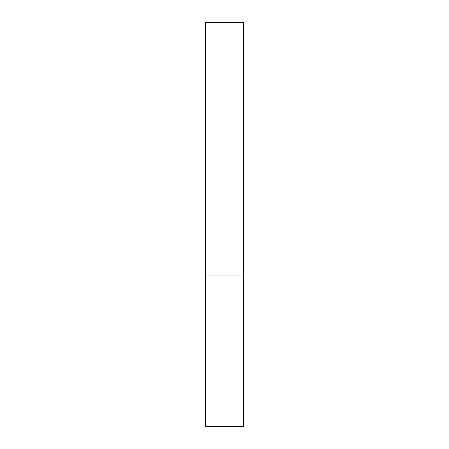 <?xml version="1.0" encoding="UTF-8"?>
<svg xmlns="http://www.w3.org/2000/svg" width="449" height="449" viewBox="0 0 449 449"><rect width="100%" height="100%" fill="white"/><g stroke="black" fill="none" stroke-linecap="round" stroke-linejoin="round"><path stroke-width="0.67" d="M243.442 275.012L205.558 275.012L243.442 275.012L243.442 22.45L205.558 22.45L205.558 426.55L243.442 426.55L243.442 275.012"/></g></svg>
